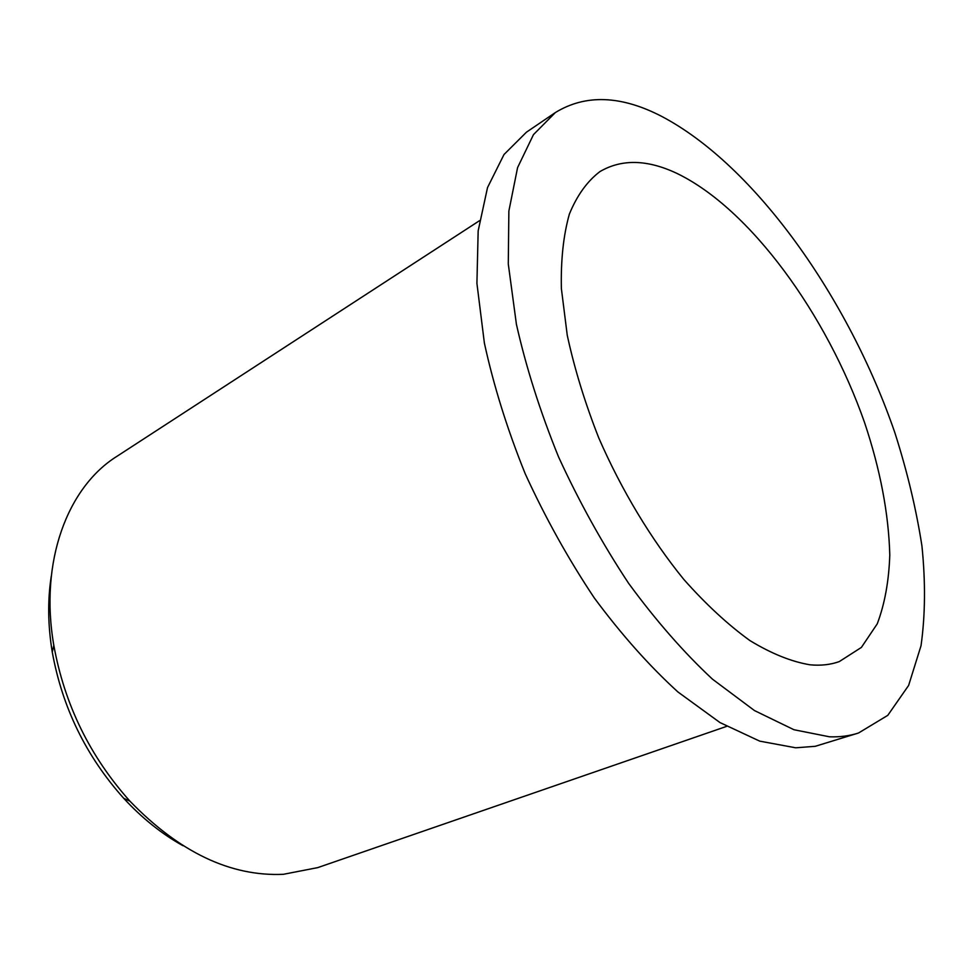 <?xml version="1.0" encoding="UTF-8"?>
<svg xmlns="http://www.w3.org/2000/svg" width="974" height="974" viewBox="0 0 974 974"><rect width="100%" height="100%" fill="white"/><g stroke="black" fill="none" stroke-linecap="round" stroke-linejoin="round"><path stroke-width="1.46" d="M677.015 173.445C647.418 159.432 621.704 158.823 599.874 171.631C587.212 181.274 577.058 195.397 569.4 214C563.435 235.075 560.756 259.924 561.377 288.548L567.245 335.239C574.465 368.659 584.984 402.907 598.791 437.983C621.582 490.275 651.18 539.377 683.87 579.493C705.992 604.391 728.028 624.772 749.992 640.624C771.432 653.639 791.448 661.699 810.015 664.804C820.729 665.814 830.469 664.743 839.247 661.602L861.393 647.418L877.257 623.823C884.721 604.05 888.897 581.125 889.786 555.058C888.69 513.761 880.289 469.602 864.583 422.619C826.78 314.517 750.272 208.85 677.015 173.445M479.525 220.684L116.831 456.392C67.62 487.17 39.228 561.462 53.826 645.397C64.54 704.47 89.9 756.396 129.919 801.152C179.399 852.262 230.546 876.649 283.361 874.311L317.743 867.615L726.592 726.385M555.387 112.534L526.447 132.184L504.008 154.513L487.524 187.568L478.161 230.887L476.919 283.349L484.382 343.079C493.672 385.753 507.271 429.303 525.205 473.741C545.33 517.705 568.39 559.125 594.347 598.024C621.412 634.524 649.268 665.851 677.941 691.978L719.993 722.574L759.744 741.141L795.721 747.801L815.238 746.303L858.52 733.008L887.777 715.354L908.62 685.452L921.027 645.713C925.3 615.215 925.604 581.977 921.94 545.988C916.217 509.061 907.196 471.331 894.887 432.785C848.695 298.373 755.3 165.58 661.541 116.308C620.937 95.355 585.557 94.088 555.387 112.534L533.484 134.607L517.584 167.601L508.866 211.09L508.282 263.942L516.415 324.318C526.155 367.527 540.193 411.698 558.516 456.83C579.031 501.513 602.382 543.662 628.595 583.292C655.855 620.511 683.833 652.483 712.518 679.207L754.473 710.57L793.956 729.733L829.507 736.807C839.978 737.16 849.645 735.894 858.52 733.008M51.281 576.158C47.543 600.069 47.86 625.357 52.255 652.02C62.287 707.526 86.114 756.287 123.735 798.315C142.058 818.172 161.806 833.963 182.978 845.712M123.735 798.315L129.919 801.152M52.255 652.02L53.826 645.397"/></g></svg>
